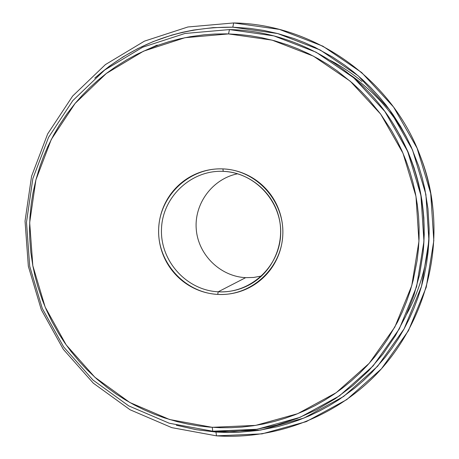 <?xml version="1.0" encoding="UTF-8"?>
<svg xmlns="http://www.w3.org/2000/svg" width="459" height="459" viewBox="0 0 459 459"><rect width="100%" height="100%" fill="white"/><g stroke="black" fill="none" stroke-linecap="round" stroke-linejoin="round"><path stroke-width="0.69" d="M433.015 209.838C431.162 191.156 427.002 173.45 420.536 156.72C427.099 173.863 431.259 191.569 433.015 209.838M432.906 208.725C431.144 190.881 427.157 173.892 420.937 157.764C427.231 174.213 431.225 191.196 432.906 208.725M330.291 60.404C340.968 65.947 351.548 72.981 362.031 81.513M433.078 210.549C431.19 191.472 426.927 173.307 420.283 156.054C427.008 173.645 431.271 191.805 433.078 210.549M216.499 435.849L215.959 432.045L195.97 429.641L176.354 425.241L196.538 429.739L215.959 432.045L216.499 435.849L171.775 427.639L130.069 409.761L93.343 383.196L63.296 349.288L41.293 309.682L28.343 266.272L25.044 221.089L31.568 176.256L47.667 133.896L72.648 96.046L105.409 64.593L144.447 41.144L187.909 26.978L233.683 22.95L187.909 26.978L144.447 41.144L105.409 64.593L72.648 96.046L47.667 133.896L31.568 176.256L25.044 221.089L28.343 266.272L41.293 309.682L63.296 349.288L93.343 383.196L130.069 409.761L171.775 427.639L216.499 435.849L262.078 433.864L306.245 421.632L346.746 399.623L381.435 368.818L408.435 330.721L426.239 287.248L433.812 240.665L430.708 193.434L417.053 148.091L393.592 107.05L361.612 72.488L322.866 46.175L279.456 29.41L233.683 22.95C313.399 24.172 390.506 77.795 419.692 154.528C426.807 172.802 431.294 191.696 433.147 211.22C438.615 271.458 416.801 332.706 375.41 375.261C333.756 417.592 274.482 439.733 216.499 435.849M94.772 78.128L109.202 66.314L123.115 56.859L137.734 48.631L153.013 41.66L171.563 35.182L182.418 32.319L193.451 30.07L213.028 27.649L232.799 27.19L233.683 22.95L232.799 27.19L249.753 28.36L263.776 30.449L277.678 33.541L294.018 38.55L304.667 42.67L315.115 47.403L332.666 57.088L344.617 65.086L353.769 72.097L362.495 79.614L370.803 87.629L378.669 96.132L386.03 105.059L392.87 114.389L400.69 126.621L406.307 136.782L411.339 147.236L418.706 166.21L422.056 177.335L424.77 188.626L427.972 208.742L429.159 229.012L428.935 240.636L428.058 252.215L426.526 263.695L424.34 275.061L421.511 286.307L418.069 297.329L414.007 308.115L409.33 318.666L404.075 328.919L398.269 338.822L391.906 348.364L385.009 357.538L371.784 372.519L363.591 380.454L354.956 387.907L338.954 399.663L329.31 405.641L319.361 411.057L309.154 415.877L298.694 420.105L288.005 423.737L277.161 426.744L257.878 430.496L238.336 432.332L227.148 432.504L215.959 432.045L260.649 430.083L303.944 418.069L343.636 396.473L377.631 366.265L404.081 328.908L421.517 286.296L428.935 240.636L425.883 194.346L412.503 149.904L389.513 109.678L358.181 75.792L320.216 49.991L277.666 33.541L232.799 27.19C179.991 26.702 133.994 43.668 94.806 78.099M212.781 431.219L212.219 427.323L169.601 419.526L129.845 402.514L94.824 377.206L66.165 344.881L45.177 307.111L32.824 265.709L29.68 222.615L35.911 179.859L51.27 139.479L75.104 103.418L106.339 73.463L143.547 51.161L184.948 37.713L228.536 33.926L229.448 29.583L184.948 33.473L142.68 47.22L104.704 70.003L72.832 100.59L48.516 137.407L32.847 178.626L26.49 222.254L29.703 266.231L42.308 308.488L63.721 347.033L92.965 380.023L128.704 405.871L169.285 423.244L212.781 431.219L169.285 423.244L128.704 405.871L92.965 380.023L63.721 347.033L42.308 308.488L29.703 266.231L26.49 222.254L32.847 178.626L48.516 137.407L72.832 100.59L104.704 70.003L142.68 47.22L184.948 33.473L229.448 29.583C293.68 30.931 356.873 66.325 392.135 122.071C417.116 162.096 427.438 205.598 423.1 252.576L419.612 274.476L413.766 295.825L405.641 316.354L395.337 335.81L383.001 353.969L368.789 370.608L352.885 385.537L335.495 398.59L316.83 409.612L297.128 418.499L276.622 425.149L255.565 429.504L234.199 431.529L212.781 431.219L257.103 429.268L300.037 417.346L339.39 395.916L373.092 365.949L399.313 328.896L416.594 286.628L423.944 241.336L420.92 195.425L407.644 151.344L384.849 111.439L353.78 77.823L316.136 52.223L273.948 35.9L229.448 29.583L228.536 33.926L239.529 34.54L250.459 35.773L261.326 37.638L274.786 40.845L287.977 45.005L298.316 49.01L308.454 53.617L318.305 58.786L327.852 64.518L337.095 70.806L352.369 83.05L360.533 90.716L368.279 98.869L380.672 114.125L391.516 130.585L396.972 140.454L401.849 150.609L406.158 161.04L409.876 171.723L412.974 182.567L415.452 193.572L417.311 204.731L418.533 215.954L419.113 227.205L419.061 238.485L418.367 249.753L417.042 260.924L413.203 280.225L410.162 291.046L406.519 301.638L402.285 312L397.465 322.12L387.717 339.023L381.418 348.209L374.601 357.022L367.326 365.393L359.598 373.322L351.422 380.809L342.862 387.798L333.945 394.264L324.674 400.208L315.075 405.613L305.229 410.449L295.137 414.706L284.804 418.384L274.31 421.465L263.69 423.932L252.938 425.797L242.094 427.054L231.238 427.69L220.372 427.708L209.505 427.117L198.707 425.918L188.024 424.116L177.444 421.712L164.425 417.891L154.258 414.19L144.304 409.933L134.585 405.113L125.169 399.783L116.07 393.942L107.291 387.597L96.832 379.002L87.009 369.73L79.608 361.824L70.979 351.399L64.616 342.666L58.729 333.584L52.074 321.793L46.244 309.607L42.182 299.578L37.873 286.737L35.062 276.301L32.824 265.721L30.833 252.318L29.755 238.846L29.56 228.037L29.944 217.199L31.252 203.744L32.956 193.073L35.911 179.853L39.749 166.892L43.456 156.737L47.725 146.771L53.806 134.694L59.257 125.359L66.807 114.107L75.104 103.413L82.259 95.3L89.878 87.571L97.916 80.285L106.333 73.463L115.134 67.123L126.65 59.882L136.191 54.696L148.521 48.975L158.694 45.022L169.055 41.654L179.601 38.877L190.324 36.697L203.882 34.832L214.801 34.041L225.782 33.868L228.536 33.926L272.101 40.128L313.405 56.13L350.257 81.209L380.672 114.13L402.985 153.203L415.974 196.36L418.947 241.308L411.757 285.653L394.849 327.043L369.191 363.339L336.2 392.697L297.673 413.697L255.629 425.39L212.219 427.323L212.781 431.219M420.392 156.335C426.962 173.404 431.179 191.374 433.049 210.251C431.259 191.707 427.042 173.737 420.392 156.335M421.069 158.108C427.191 174.018 431.127 190.766 432.871 208.357C431.202 191.076 427.266 174.328 421.069 158.108M218.203 291.804C249.994 293.812 279.474 267.04 280.65 234.56C282.302 202.109 255.164 172.4 223.2 171.345L222.936 168.906C256.237 169.991 284.528 200.95 282.801 234.773C281.574 268.618 250.843 296.503 217.732 294.403L218.203 291.804L245.651 277.661L253.729 277.448L261.676 275.979L253.729 277.448L245.651 277.661L218.203 291.804C186.394 290.277 160.002 260.821 161.493 228.84C162.52 196.836 191.254 169.813 223.2 171.345L223.751 171.373C249.581 172.624 273.036 192.235 279.055 217.836C285.177 243.408 273.03 271.47 250.522 284.19C240.453 289.818 229.684 292.354 218.203 291.804L217.732 294.403C225.943 294.844 233.929 293.685 241.692 290.931C249.449 288.154 256.392 283.978 262.514 278.401C268.63 272.812 273.449 266.237 276.978 258.681C280.489 251.113 282.428 243.144 282.801 234.773C283.157 226.396 281.912 218.26 279.061 210.365C276.198 202.482 271.952 195.442 266.329 189.257C260.695 183.084 254.114 178.23 246.598 174.701C239.07 171.184 231.181 169.251 222.936 168.906C214.692 168.573 206.711 169.841 198.999 172.704C191.294 175.579 184.432 179.83 178.419 185.447C172.418 191.07 167.701 197.64 164.282 205.144C160.868 212.655 158.998 220.544 158.665 228.811C158.344 237.073 159.583 245.1 162.383 252.886C165.194 260.672 169.354 267.637 174.873 273.782C180.398 279.921 186.865 284.781 194.283 288.361C201.708 291.93 209.522 293.944 217.732 294.403C184.593 292.802 157.11 262.118 158.665 228.811C159.732 195.477 189.653 167.317 222.936 168.906L223.2 171.345C191.254 169.813 162.52 196.836 161.493 228.84C160.002 260.821 186.394 290.277 218.203 291.804M420.742 157.253C427.174 174.041 431.242 191.38 432.957 209.27C431.15 190.973 427.077 173.634 420.742 157.253M421.161 158.349C427.3 174.409 431.19 190.99 432.848 208.105C431.19 190.95 427.277 174.328 421.115 158.229M237.67 173.772C212.569 178.763 194.146 203.544 196.251 229.11C198.122 254.699 220.119 276.416 245.651 277.661C220.119 276.416 198.122 254.699 196.251 229.11C194.146 203.544 212.569 178.763 237.67 173.772M423.1 252.576L423.215 251.463C427.478 205.334 417.369 162.601 392.893 123.27M423.123 252.364L424.236 234.727L423.841 217.738L421.999 200.818L418.728 184.105L414.058 167.753L408.005 151.826L400.644 136.524L392.864 123.219M157.23 45.062L137.379 54.099M406.519 314.426C420.364 289.136 427.908 261.98 429.159 232.96M406.794 137.734C392.761 112.3 373.913 91.341 350.257 74.857"/></g></svg>
